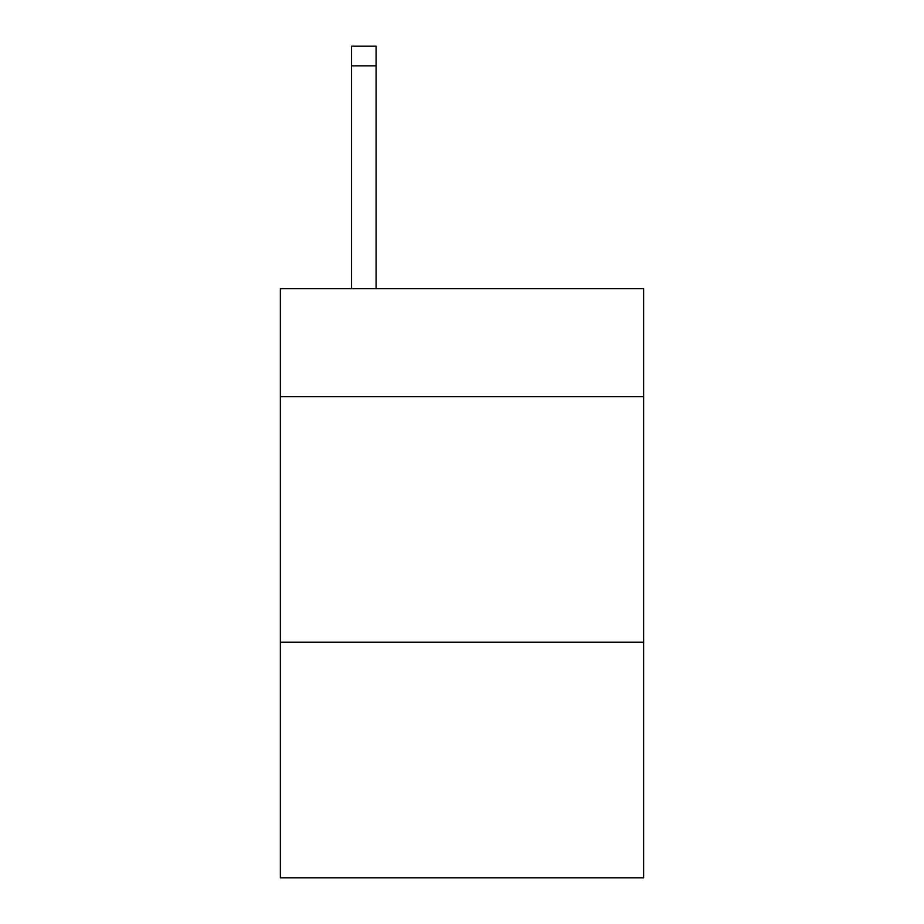 <?xml version="1.0" encoding="UTF-8"?>
<svg xmlns="http://www.w3.org/2000/svg" width="924" height="924" viewBox="0 0 924 924"><rect width="100%" height="100%" fill="white"/><g stroke="black" fill="none" stroke-linecap="round" stroke-linejoin="round"><path stroke-width="1.39" d="M643.635 396.708L643.635 288.704L280.365 288.704L280.365 396.708L643.635 396.708L643.635 877.8L280.365 877.8L280.365 396.708M643.635 642.168L280.365 642.168M376.091 288.704L376.091 65.835L351.547 65.835L351.547 46.2L376.091 46.2L376.091 65.835M351.547 288.704L351.547 65.835M376.091 46.2L351.547 46.2"/></g></svg>
